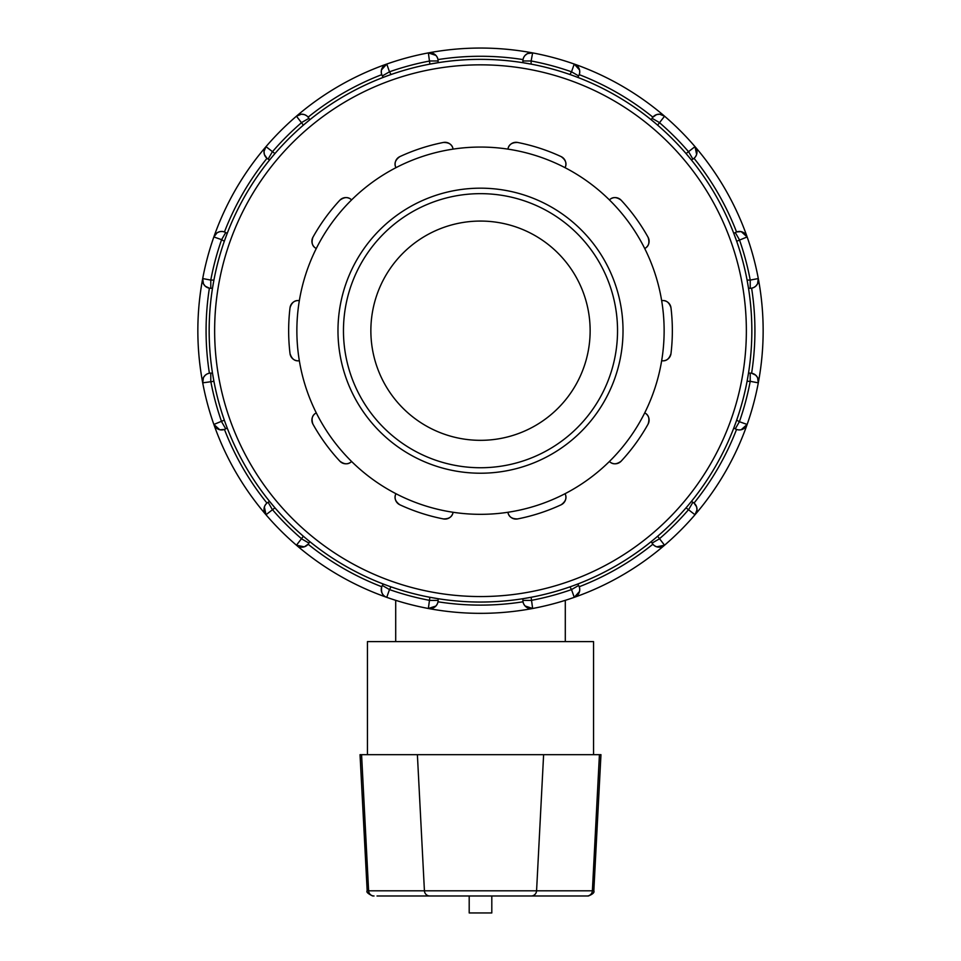<?xml version="1.0" encoding="UTF-8"?>
<svg xmlns="http://www.w3.org/2000/svg" width="961" height="961" viewBox="0 0 961 961"><rect width="100%" height="100%" fill="white"/><g stroke="black" fill="none" stroke-linecap="round" stroke-linejoin="round"><path stroke-width="1.44" d="M531.169 895.988L588.36 895.988C592.793 894.186 594.619 892.457 593.826 890.799L536.574 890.799A5.478 5.406 90 0 1 531.169 895.988L377.024 895.988M593.826 890.799L600.961 754.673L360.039 754.673L367.174 890.799C366.081 891.904 367.907 893.634 372.64 895.988M469.196 895.988L469.196 912.95L491.804 912.95L491.804 895.988M593.562 754.673L593.562 641.612L367.438 641.612L367.438 754.673M443.405 518.928A8.217 8.217 0 0 0 453.087 512.273A183.635 183.635 0 0 1 351.594 461.484C348.362 464.668 344.446 464.571 339.846 461.172A8.217 8.217 0 0 0 351.594 461.484A183.635 183.635 0 0 1 316.277 412.87A8.217 8.217 0 0 0 312.938 424.149C311.136 418.72 312.253 414.96 316.277 412.87A183.635 183.635 0 0 1 299.339 360.735C294.859 361.42 291.748 359.03 290.018 353.588A8.217 8.217 0 0 0 299.339 360.735A183.635 183.635 0 0 1 299.339 300.649A8.217 8.217 0 0 0 290.018 307.808C291.748 302.367 294.859 299.976 299.339 300.649A183.635 183.635 0 0 1 316.277 248.515C312.253 246.436 311.136 242.677 312.938 237.247A8.217 8.217 0 0 0 316.277 248.515A183.635 183.635 0 0 1 351.594 199.912A8.217 8.217 0 0 0 339.846 200.212C344.446 196.825 348.362 196.729 351.594 199.912A183.635 183.635 0 0 1 395.944 167.682C393.914 163.634 395.223 159.934 399.872 156.607A8.217 8.217 0 0 0 395.944 167.682A183.635 183.635 0 0 1 453.087 149.123A8.217 8.217 0 0 0 443.405 142.456C449.123 142.42 452.343 144.643 453.087 149.123A183.635 183.635 0 0 1 507.913 149.123C508.657 144.643 511.877 142.42 517.595 142.456A8.217 8.217 0 0 0 507.913 149.123A183.635 183.635 0 0 1 565.056 167.682A8.217 8.217 0 0 0 561.128 156.607C565.777 159.934 567.086 163.634 565.056 167.682A183.635 183.635 0 0 1 609.406 199.912C612.637 196.729 616.554 196.825 621.154 200.212A8.217 8.217 0 0 0 609.406 199.912A183.635 183.635 0 0 1 644.723 248.515A8.217 8.217 0 0 0 648.062 237.247C649.864 242.677 648.747 246.436 644.723 248.515A183.635 183.635 0 0 1 661.661 300.649C666.141 299.976 669.252 302.367 670.982 307.808A8.217 8.217 0 0 0 661.661 300.649A183.635 183.635 0 0 1 661.661 360.735A8.217 8.217 0 0 0 670.982 353.588C669.252 359.03 666.141 361.42 661.661 360.735A183.635 183.635 0 0 1 644.723 412.87C648.747 414.96 649.864 418.72 648.062 424.149A8.217 8.217 0 0 0 644.723 412.87A183.635 183.635 0 0 1 609.406 461.484A8.217 8.217 0 0 0 621.154 461.172C616.554 464.571 612.637 464.668 609.406 461.484A183.635 183.635 0 0 1 565.056 493.702C567.086 497.762 565.777 501.462 561.128 504.789A8.217 8.217 0 0 0 565.056 493.702A183.635 183.635 0 0 1 507.913 512.273A8.217 8.217 0 0 0 517.595 518.928C511.877 518.964 508.657 516.754 507.913 512.273A183.635 183.635 0 0 1 453.087 512.273C452.343 516.754 449.123 518.964 443.405 518.928A191.852 191.852 0 0 1 399.872 504.789C395.223 501.462 393.914 497.762 395.944 493.702A8.217 8.217 0 0 0 399.872 504.789M312.938 424.149A191.852 191.852 0 0 0 339.846 461.172M290.018 307.808A191.852 191.852 0 0 0 290.018 353.588M339.846 200.212A191.852 191.852 0 0 0 312.938 237.247M443.405 142.456A191.852 191.852 0 0 0 399.872 156.607M561.128 156.607A191.852 191.852 0 0 0 517.595 142.456M648.062 237.247A191.852 191.852 0 0 0 621.154 200.212M670.982 353.588A191.852 191.852 0 0 0 670.982 307.808M517.595 518.928A191.852 191.852 0 0 0 561.128 504.789M621.154 461.172A191.852 191.852 0 0 0 648.062 424.149M395.704 641.612L395.704 600.325M480.5 467.743A137.039 137.039 0 0 1 343.461 330.692A137.039 137.039 0 0 1 480.5 193.654A137.039 137.039 0 0 1 617.539 330.692A137.039 137.039 0 0 1 480.5 467.743M480.5 473.22A142.528 142.528 0 0 0 603.928 259.434A142.528 142.528 0 0 0 357.072 259.434A142.528 142.528 0 0 0 480.5 473.22M572.972 75.595L577.789 77.397L578.642 75.919L571.519 71.811L569.957 74.526M696.617 154.445L695.007 146.649L686.058 153.568A271.338 271.338 0 0 0 657.624 125.146L664.556 116.185L659.751 114.227M659.606 114.215L656.819 114.551M656.519 114.647L652.879 117.17A274.426 274.426 0 0 0 579.231 74.646L579.663 72.916M579.543 69.997L574.246 64.051A8.217 8.217 0 0 1 578.642 75.919A8.217 8.217 0 0 0 579.231 74.646M579.723 72.435L579.603 70.309M686.058 153.568L691.403 159.97L692.881 159.118L688.773 152.006A274.426 274.426 0 0 0 659.198 122.431L652.075 118.311A8.217 8.217 0 0 1 664.556 116.185A282.642 282.642 0 0 0 574.246 64.051L571.519 71.811A274.426 274.426 0 0 0 531.121 60.975L532.634 52.903L527.493 53.6M757.556 283.783L758.301 278.558L750.217 280.083A274.426 274.426 0 0 0 739.393 239.673L735.285 232.562L733.796 233.415L736.679 241.247L747.141 236.947A282.642 282.642 0 0 0 664.556 116.185A8.217 8.217 0 0 0 652.075 118.311L651.222 119.789L655.186 123.068M578.642 75.919A8.217 8.217 0 0 0 574.246 64.051A282.642 282.642 0 0 0 428.366 52.903L429.879 64.123A271.338 271.338 0 0 0 391.043 74.526L389.481 71.811L382.358 75.919A8.217 8.217 0 0 1 386.754 64.051L381.469 69.925M750.217 373.096L748.511 373.096L747.081 381.313L750.217 381.313L750.217 373.096A8.217 8.217 0 0 1 758.301 382.838A282.642 282.642 0 0 0 747.141 236.947A8.217 8.217 0 0 0 735.285 232.562A8.217 8.217 0 0 1 747.141 236.947L741.267 231.673M740.967 231.601L736.546 231.961A274.426 274.426 0 0 0 694.034 158.325L695.271 157.027M741.195 429.735L747.141 424.45L739.393 421.723A274.426 274.426 0 0 0 750.217 381.313L758.301 382.838A282.642 282.642 0 0 0 695.007 146.649A8.217 8.217 0 0 1 692.881 159.118M695.56 156.643L696.521 154.745M747.081 280.083L748.511 288.3L750.217 288.3L750.217 280.083L747.081 280.083A271.338 271.338 0 0 0 736.679 241.247M696.545 506.723L694.034 503.071A8.217 8.217 0 0 0 692.881 502.267A8.217 8.217 0 0 1 695.007 514.748A282.642 282.642 0 0 0 758.301 382.838L757.592 377.697M757.532 377.565L755.839 375.319M755.61 375.114L751.61 373.216A274.426 274.426 0 0 0 751.61 288.18L753.328 287.687M758.301 278.558A8.217 8.217 0 0 1 750.217 288.3A8.217 8.217 0 0 0 751.61 288.18M753.772 287.495L755.55 286.33M755.79 286.126L757.484 283.915M735.597 423.164L733.796 427.981L735.285 428.834L739.393 421.723L736.679 420.149M656.747 546.821L664.556 545.211L657.624 536.25A271.338 271.338 0 0 0 686.058 507.828L695.007 514.748L696.977 509.943M696.977 509.798L696.641 507.012M694.034 503.071A274.426 274.426 0 0 0 736.546 429.435L738.288 429.867M738.757 429.915L740.883 429.807M525.078 605.983L532.634 608.493L531.121 597.274A271.338 271.338 0 0 0 569.957 586.871L571.519 589.586L578.642 585.477A8.217 8.217 0 0 1 574.246 597.346A282.642 282.642 0 0 0 747.141 424.45A8.217 8.217 0 0 1 735.285 428.834A8.217 8.217 0 0 0 747.141 424.45A282.642 282.642 0 0 0 758.301 382.838M655.198 538.316L651.222 541.596L652.075 543.085L659.198 538.965A274.426 274.426 0 0 0 688.773 509.39L692.881 502.267L691.403 501.414L688.124 505.39M531.121 597.274L522.892 598.703L522.892 600.409L531.121 600.409A274.426 274.426 0 0 0 571.519 589.586L574.246 597.346L579.531 591.459M579.591 591.159L579.723 589.021M437.459 603.592L437.988 601.802A8.217 8.217 0 0 0 438.108 600.409A8.217 8.217 0 0 1 428.366 608.493A282.642 282.642 0 0 0 574.246 597.346A8.217 8.217 0 0 0 579.675 588.576L579.231 586.739A274.426 274.426 0 0 0 652.879 544.226L654.165 545.476M654.549 545.752L656.447 546.713M388.028 585.802L383.211 584L382.358 585.477A8.217 8.217 0 0 0 381.769 586.739C380.832 592.384 382.502 595.916 386.754 597.346L389.481 589.586A274.426 274.426 0 0 0 429.879 600.409L438.108 600.409L438.108 598.703L429.879 597.274L428.366 608.493A282.642 282.642 0 0 0 664.556 545.211A8.217 8.217 0 0 1 652.075 543.085A8.217 8.217 0 0 0 664.556 545.211A282.642 282.642 0 0 0 695.007 514.748M579.675 588.576A8.217 8.217 0 0 0 578.642 585.477L577.789 584L572.972 585.802M264.383 506.94L265.993 514.748L274.942 507.828A271.338 271.338 0 0 0 303.376 536.25L296.444 545.211A282.642 282.642 0 0 0 428.366 608.493L435.874 606.043M436.09 605.814L437.267 604.025M532.634 608.493A8.217 8.217 0 0 1 522.892 600.409A8.217 8.217 0 0 0 532.634 608.493M437.988 601.802A274.426 274.426 0 0 0 523.012 601.802L523.517 603.532M523.709 603.964L524.862 605.754M274.942 507.828L269.597 501.414L268.119 502.267L272.227 509.39A274.426 274.426 0 0 0 301.802 538.965L308.925 543.085A8.217 8.217 0 0 1 296.444 545.211A282.642 282.642 0 0 0 386.754 597.346A8.217 8.217 0 0 1 382.358 585.477L389.481 589.586L391.043 586.871M203.444 377.613L202.699 382.838L213.919 381.313A271.338 271.338 0 0 0 224.321 420.149L213.859 424.45A282.642 282.642 0 0 0 296.444 545.211L304.181 546.833M304.481 546.749L308.121 544.226A274.426 274.426 0 0 0 381.769 586.739M213.919 381.313L212.489 373.096L210.783 373.096L210.783 381.313A274.426 274.426 0 0 0 221.607 421.723L225.715 428.834A8.217 8.217 0 0 1 213.859 424.45A282.642 282.642 0 0 0 296.444 545.211A8.217 8.217 0 0 0 308.925 543.085L309.778 541.596L305.814 538.328M210.783 288.3L212.489 288.3L213.919 280.083L210.783 280.083L210.783 288.3A8.217 8.217 0 0 1 202.699 278.558A282.642 282.642 0 0 0 213.859 424.45L219.733 429.723M220.033 429.783L224.454 429.435A274.426 274.426 0 0 0 266.966 503.071L265.729 504.357M265.993 514.748A8.217 8.217 0 0 1 268.119 502.267M265.44 504.741L264.479 506.639M217.102 232.802L213.859 236.947L221.607 239.673A274.426 274.426 0 0 0 210.783 280.083L202.699 278.558A282.642 282.642 0 0 0 213.859 424.45A8.217 8.217 0 0 0 225.715 428.834L227.204 427.981L225.403 423.164M264.455 154.673L266.966 158.325A8.217 8.217 0 0 0 268.119 159.118A8.217 8.217 0 0 1 265.993 146.649A282.642 282.642 0 0 0 202.699 278.558L203.408 283.699M203.468 283.831L205.161 286.078M205.39 286.282L209.39 288.18A274.426 274.426 0 0 0 209.39 373.216L207.672 373.709M202.699 382.838A8.217 8.217 0 0 1 210.783 373.096A8.217 8.217 0 0 0 209.39 373.216M207.228 373.901L205.45 375.066M205.21 375.27L203.516 377.481M225.403 238.232L227.204 233.415L225.715 232.562L221.607 239.673L224.321 241.247M301.346 114.215L296.444 116.185L303.376 125.146A271.338 271.338 0 0 0 274.942 153.568L265.993 146.649L264.023 151.454M264.023 151.598L264.359 154.385M266.966 158.325A274.426 274.426 0 0 0 224.454 231.961L222.712 231.529M222.243 231.481L220.117 231.589M219.805 231.649L217.234 232.718M429.879 64.123L438.108 62.693L438.108 60.975L429.879 60.975A274.426 274.426 0 0 0 389.481 71.811L386.754 64.051A282.642 282.642 0 0 0 213.859 236.947A8.217 8.217 0 0 1 225.715 232.562A8.217 8.217 0 0 0 213.859 236.947A282.642 282.642 0 0 0 202.699 278.558M303.376 125.146L309.778 119.789L308.925 118.311L301.802 122.431A274.426 274.426 0 0 0 272.227 152.006L268.119 159.118L269.597 159.97L272.876 156.006M381.409 70.237L381.277 72.375M381.325 72.844L381.769 74.646A274.426 274.426 0 0 0 308.121 117.17L306.835 115.921M306.451 115.644L304.553 114.671M304.253 114.575L301.49 114.215M435.922 55.402L428.366 52.903A282.642 282.642 0 0 0 296.444 116.185A8.217 8.217 0 0 1 308.925 118.311A8.217 8.217 0 0 0 296.444 116.185A282.642 282.642 0 0 0 265.993 146.649M523.541 57.804L523.012 59.582A8.217 8.217 0 0 0 522.892 60.975A8.217 8.217 0 0 1 532.634 52.903A282.642 282.642 0 0 0 386.754 64.051A8.217 8.217 0 0 0 382.358 75.919L383.211 77.397L388.028 75.595M577.789 77.397A271.338 271.338 0 0 1 651.222 119.789M691.403 159.97A271.338 271.338 0 0 1 733.796 233.415M748.511 288.3A271.338 271.338 0 0 1 748.511 373.096M733.796 427.981A271.338 271.338 0 0 1 691.403 501.414M651.222 541.596A271.338 271.338 0 0 1 577.789 584M383.211 584A271.338 271.338 0 0 1 309.778 541.596M269.597 501.414A271.338 271.338 0 0 1 227.204 427.981M212.489 373.096A271.338 271.338 0 0 1 212.489 288.3M227.204 233.415A271.338 271.338 0 0 1 269.597 159.97M309.778 119.789A271.338 271.338 0 0 1 383.211 77.397M527.361 53.672L525.126 55.354M524.91 55.582L523.733 57.372M428.366 52.903A8.217 8.217 0 0 1 438.108 60.975A8.217 8.217 0 0 0 428.366 52.903M523.012 59.582A274.426 274.426 0 0 0 437.988 59.582L437.483 57.864M437.291 57.432L436.138 55.642M531.121 60.975L522.892 60.975L522.892 62.693L531.121 64.123L531.121 60.975M438.108 62.693A271.338 271.338 0 0 1 522.892 62.693M751.838 330.692A271.338 271.338 0 0 0 480.5 59.354A271.338 271.338 0 0 0 209.162 330.692A271.338 271.338 0 0 0 480.5 602.042A271.338 271.338 0 0 0 751.838 330.692M480.5 440.33A109.638 109.638 0 0 0 590.138 330.692A109.638 109.638 0 0 0 480.5 221.066A109.638 109.638 0 0 0 370.862 330.692A109.638 109.638 0 0 0 480.5 440.33M586.979 895.988A5.478 5.406 -90 0 0 592.384 890.799L599.424 754.673M543.614 754.673L536.574 890.799L424.426 890.799A5.478 5.406 90 0 0 429.831 895.988M417.386 754.673L424.426 890.799L368.616 890.799A5.478 5.406 90 0 0 374.021 895.988M361.576 754.673L368.616 890.799L367.174 890.799M382.358 585.477A8.217 8.217 0 0 0 386.754 597.346A282.642 282.642 0 0 0 428.366 608.493A8.217 8.217 0 0 0 438.108 600.409M695.007 146.649A282.642 282.642 0 0 0 664.556 116.185M480.5 596.553A265.861 265.861 0 0 1 214.639 330.692A265.861 265.861 0 0 1 480.5 64.843A265.861 265.861 0 0 1 746.361 330.692A265.861 265.861 0 0 1 480.5 596.553M565.296 641.612L565.296 600.325M532.634 52.903A8.217 8.217 0 0 0 522.892 60.975"/></g></svg>
